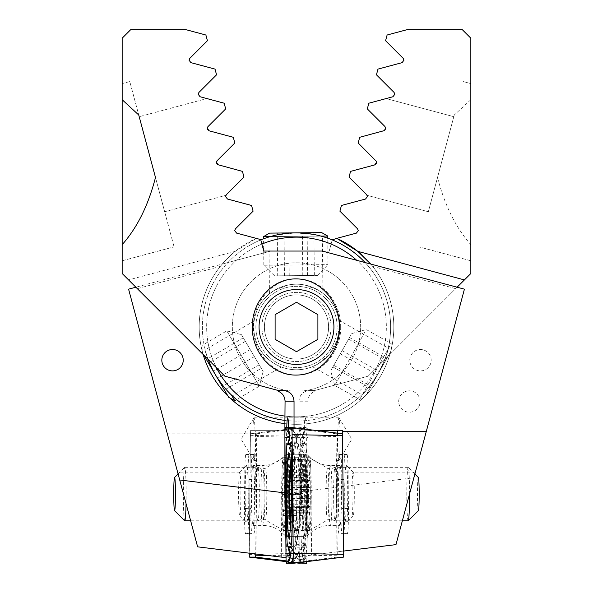 <?xml version="1.0" encoding="UTF-8"?>
<svg xmlns="http://www.w3.org/2000/svg" width="593" height="593" viewBox="0 0 593 593"><rect width="100%" height="100%" fill="white"/><g stroke="black" fill="none" stroke-linecap="round" stroke-linejoin="round"><path stroke-width="0.44" stroke-dasharray="2.96 2.22" d="M252.84 439.198A21.392 1.119 90 0 1 253.863 417.895A21.392 1.119 90 0 1 253.96 417.813A21.392 1.119 90 0 1 255.079 439.198A21.392 1.119 90 0 1 253.96 460.591A21.392 1.119 90 0 1 253.863 460.509A21.392 1.119 90 0 1 252.84 439.198M375.539 164.498L376.57 162.452L374.665 164.928L350.567 171.384L349.04 177.085L366.682 194.726L367.43 196.542L365.533 199.018L341.435 205.474L339.908 211.175L357.549 228.816L358.298 230.633L356.393 233.116L332.295 239.572L329.226 251.047L270.831 251.047L128.585 289.162L167.345 433.831L250.431 433.831L250.431 430.644L275.693 430.644L298.968 427.783L304.283 427.783A21.392 1.119 90 0 1 305.232 417.813A21.392 1.119 90 0 1 306.351 439.198A21.392 1.119 90 0 1 305.654 458.997L304.72 559.985L286.026 557.694M304.283 427.783L280.919 430.644L255.501 430.644A21.392 1.119 -90 0 0 255.405 439.198A21.392 1.119 -90 0 0 256.524 460.591A21.392 1.119 -90 0 0 256.791 459.99L255.924 553.995L197.625 546.835L167.345 433.831M245.183 494.058A28.879 1.512 90 0 1 246.614 465.223A28.879 1.512 90 0 1 248.208 494.058A28.879 1.512 90 0 1 246.614 522.9A28.879 1.512 90 0 1 245.183 494.058M238.608 494.058A21.926 1.149 90 0 1 239.691 472.161A21.926 1.149 90 0 1 239.75 472.132A21.926 1.149 90 0 1 240.899 494.058A21.926 1.149 90 0 1 239.75 515.984A21.926 1.149 90 0 1 239.691 515.954A21.926 1.149 90 0 1 238.608 494.058M183.482 494.058L189.36 515.984L183.482 494.058M239.75 472.132L177.611 472.132L179.716 479.982M244.457 508.527L250.869 508.527A21.392 1.119 -90 0 0 250.854 512.241A21.392 1.119 -90 0 0 251.973 533.633L245.561 533.633A21.392 1.119 90 0 1 244.442 512.241A21.392 1.119 90 0 1 244.457 508.527L244.798 472.161A21.392 1.119 90 0 1 245.895 454.49L247.83 454.49A21.392 1.119 90 0 1 248.934 479.589L248.6 515.954A21.392 1.119 90 0 1 247.496 533.633L245.561 533.633M183.222 360.203A10.696 10.696 0 0 0 172.526 349.507A10.696 10.696 0 0 0 161.83 360.203A10.696 10.696 0 0 0 172.526 370.892A10.696 10.696 0 0 0 183.222 360.203M340.656 326.98C341.316 302.993 322.169 278.695 297.13 278.895C272.002 278.666 252.774 303.001 253.456 326.98C252.826 350.967 271.905 375.176 296.923 375.072C322.029 375.436 341.353 350.982 340.656 326.98M333.933 326.98A37.433 37.433 0 0 0 296.5 289.547A37.433 37.433 0 0 0 259.067 326.98A37.433 37.433 0 0 0 296.5 364.413A37.433 37.433 0 0 0 333.933 326.98A37.433 37.433 0 0 0 296.5 289.547A37.433 37.433 0 0 0 259.067 326.98A37.433 37.433 0 0 0 296.5 364.413A37.433 37.433 0 0 0 333.933 326.98A37.433 37.433 0 0 1 296.5 364.413A37.433 37.433 0 0 1 259.067 326.98A37.433 37.433 0 0 1 296.5 289.547A37.433 37.433 0 0 1 333.933 326.98A37.433 37.433 0 0 1 296.5 364.413A37.433 37.433 0 0 1 259.067 326.98A37.433 37.433 0 0 1 296.5 289.547A37.433 37.433 0 0 1 333.933 326.98A37.433 37.433 0 0 1 296.5 364.413A37.433 37.433 0 0 1 259.067 326.98A37.433 37.433 0 0 1 296.5 289.547A37.433 37.433 0 0 1 333.933 326.98M360.67 326.98A64.17 64.17 0 0 0 296.5 262.81A64.17 64.17 0 0 0 232.33 326.98A64.17 64.17 0 0 0 296.5 391.158A64.17 64.17 0 0 0 360.67 326.98A64.17 64.17 0 0 1 296.5 391.158A64.17 64.17 0 0 1 232.33 326.98A64.17 64.17 0 0 1 296.5 262.81A64.17 64.17 0 0 1 360.67 326.98M376.414 163.327L375.51 164.528M385.687 128.629L383.797 130.838L359.706 137.294L383.797 130.838L359.706 137.294L358.172 142.995L359.706 137.294L358.172 142.995L375.814 160.636L358.172 142.995L375.814 160.636L376.57 162.452L375.814 160.636M470.835 99.713L454.253 115.005L437.515 177.477C444.676 205.274 455.787 227.668 470.835 244.664L470.835 38.204L462.281 29.65L407.139 29.65L387.11 35.017L385.583 40.717L403.218 58.359L403.974 60.175L402.069 62.65L377.971 69.107L376.444 74.807L394.086 92.449L394.834 94.265L392.937 96.741L368.839 103.204L367.312 108.904L368.839 103.204L386.147 98.564L368.839 103.204L367.312 108.904L384.953 126.539L367.312 108.904L384.953 126.539L385.702 128.355L383.797 130.838M278.317 391.269L278.317 390.513L224.843 376.177L203.14 354.473A97.326 97.326 0 0 1 199.174 326.98A97.326 97.326 0 0 0 307.937 423.639L308.108 423.617A97.326 97.326 0 0 1 284.892 423.617A97.326 97.326 0 0 0 393.826 326.98A97.326 97.326 0 0 1 285.063 423.639M229.906 397.962A97.326 97.326 0 0 1 228.038 396.161M260.52 554.559L304.72 559.985C306.403 563.083 308.256 527.755 308.108 495.748L308.108 423.617M350.567 171.384L374.665 164.928L350.567 171.384L349.04 177.085L350.567 171.384M366.682 194.726L349.04 177.085L366.682 194.726M332.206 239.898L329.226 251.047L270.831 251.047L222.242 264.063A97.326 97.326 0 0 0 199.174 326.98A97.326 97.326 0 0 1 222.242 264.063L135.871 287.205M298.968 427.783L298.968 401.202C299.606 394.708 303.186 391.143 309.687 390.513L314.683 390.513L314.683 391.269L314.683 390.513L368.157 376.177L470.835 273.506L470.835 244.664M250.431 433.831L249.312 553.187M307.937 423.639L307.937 401.202C308.175 396.532 310.421 393.218 314.683 391.269M309.687 390.513L314.683 390.513L368.157 376.177L389.86 354.473A97.326 97.326 0 0 0 364.361 257.214M389.86 354.473L455.683 288.658L372.686 266.413A97.326 97.326 0 0 1 389.86 354.473M457.129 287.205L455.683 288.658M384.953 126.539L385.702 128.355M357.742 251.336L464.415 279.926M428.339 211.738L453.808 116.695L428.339 211.738L367.134 195.334L428.339 211.738M437.515 177.477L454.253 115.005M470.835 83.606L463.215 81.567L470.835 83.606M470.835 260.772L418.925 246.858L470.835 260.772M386.147 98.564L453.808 116.695L386.147 98.564M275.693 430.644L280.919 430.644M256.791 459.99L282.209 459.99L281.312 557.116M282.209 459.99L305.654 458.997M248.934 479.589L255.338 479.589L255.005 515.954L248.6 515.954M255.338 479.589A21.392 1.119 -90 0 0 254.241 454.49L247.83 454.49M245.895 454.49L254.241 454.49M252.307 454.49A21.392 1.119 -90 0 0 251.202 472.161L244.798 472.161M250.869 508.527L251.202 472.161M247.496 533.633L251.973 533.633M253.9 533.633A21.392 1.119 -90 0 0 255.005 515.954M250.431 430.644L255.501 430.644M340.071 439.198A21.392 1.119 -90 0 0 339.048 417.895A21.392 1.119 -90 0 0 338.951 417.813A21.392 1.119 -90 0 0 337.832 439.198A21.392 1.119 -90 0 0 338.951 460.591A21.392 1.119 -90 0 0 339.048 460.509A21.392 1.119 -90 0 0 340.071 439.198M293.802 427.783L288.628 427.783A21.392 1.119 -90 0 0 288.621 427.516M286.745 427.516A21.392 1.119 -90 0 0 286.567 439.198A21.392 1.119 -90 0 0 287.257 458.997L288.176 557.843L395.968 544.626L413.877 477.773L284.892 493.613M288.628 427.783L311.992 430.644L342.569 430.644M337.461 433.149A21.392 1.119 90 0 1 337.506 439.198A21.392 1.119 90 0 1 336.387 460.591A21.392 1.119 90 0 1 336.127 459.99L336.972 551.824M347.728 494.058A28.879 1.512 -90 0 0 346.297 465.223A28.879 1.512 -90 0 0 344.703 494.058A28.879 1.512 -90 0 0 346.297 522.9A28.879 1.512 -90 0 0 347.728 494.058M354.31 494.058A21.926 1.149 -90 0 0 353.22 472.161A21.926 1.149 -90 0 0 353.161 472.132A21.926 1.149 -90 0 0 352.012 494.058A21.926 1.149 -90 0 0 353.161 515.984A21.926 1.149 -90 0 0 353.22 515.954A21.926 1.149 -90 0 0 354.31 494.058M409.518 494.058L403.64 515.984L409.518 494.058M348.454 508.527L342.05 508.527A21.392 1.119 90 0 1 342.065 512.241A21.392 1.119 90 0 1 340.945 533.633L347.35 533.633A21.392 1.119 -90 0 0 348.469 512.241A21.392 1.119 -90 0 0 348.454 508.527L348.121 472.161A21.392 1.119 -90 0 0 347.016 454.49L345.082 454.49A21.392 1.119 -90 0 0 343.984 479.589L344.318 515.954A21.392 1.119 -90 0 0 345.422 533.633L347.35 533.633M398.704 401.52A10.696 10.696 0 0 1 409.4 390.831A10.696 10.696 0 0 1 420.096 401.52A10.696 10.696 0 0 1 409.4 412.217A10.696 10.696 0 0 1 398.704 401.52A10.696 10.696 0 0 1 409.4 390.831A10.696 10.696 0 0 1 420.096 401.52A10.696 10.696 0 0 1 409.4 412.217A10.696 10.696 0 0 1 398.704 401.52M409.778 360.203A10.696 10.696 0 0 1 420.474 349.507A10.696 10.696 0 0 1 431.17 360.203A10.696 10.696 0 0 1 420.474 370.892A10.696 10.696 0 0 1 409.778 360.203A10.696 10.696 0 0 1 420.474 349.507A10.696 10.696 0 0 1 431.17 360.203A10.696 10.696 0 0 1 420.474 370.892A10.696 10.696 0 0 1 409.778 360.203M203.14 354.473L137.317 288.658L220.314 266.413A97.326 97.326 0 0 0 203.14 354.473A97.326 97.326 0 0 1 256.235 238.371L236.607 233.116L234.702 230.633L235.451 228.816L253.092 211.175L251.565 205.474L227.467 199.018L225.57 196.542L226.318 194.726L243.96 177.085L242.433 171.384L218.335 164.928L216.43 162.452L217.631 164.617M207.557 127.236L207.298 128.355L209.203 130.838L207.298 128.355L208.047 126.539L225.688 108.904L224.161 103.204L200.063 96.741L198.166 94.265L198.914 92.449L216.556 74.807L215.029 69.107L190.931 62.65L189.026 60.175L189.782 58.359L207.417 40.717L205.89 35.017L185.861 29.65L130.719 29.65L122.165 38.204L122.165 273.506L137.317 288.658M217.72 164.676L216.838 163.831M208.558 130.564L207.698 129.734M207.38 127.717L207.543 127.258M216.69 161.326L216.43 162.452L217.186 160.636L234.828 142.995L233.294 137.294L234.828 142.995L217.186 160.636L234.828 142.995L233.294 137.294L209.203 130.838M216.534 161.741L216.682 161.348M220.314 266.413C226.585 259.059 231.566 254.034 235.258 251.336L256.235 238.371L260.705 239.572L263.774 251.047L322.169 251.047L370.758 264.063A97.326 97.326 0 0 1 393.826 326.98A97.326 97.326 0 0 0 370.758 264.063L464.415 289.162L413.877 477.773M343.688 551.045L337.098 551.853M342.598 434.617L343.658 547.658M122.165 83.606L122.165 99.713L122.165 83.606L129.785 81.567L138.747 115.005L129.785 81.567L122.165 83.606M122.165 244.664L122.165 260.772L122.165 244.664M224.161 103.204L225.688 108.904L224.161 103.204M225.688 108.904L208.047 126.539L225.688 108.904M218.335 164.928L242.433 171.384L218.335 164.928M242.433 171.384L243.96 177.085L242.433 171.384M243.96 177.085L226.318 194.726L243.96 177.085M225.866 195.334L226.318 194.726L225.866 195.334L164.661 211.738L155.485 177.477L164.661 211.738L225.866 195.334M235.258 251.336L128.585 279.926L235.258 251.336M278.317 390.513L283.313 390.513M285.841 538.481L286.953 552.943L288.176 557.843M155.485 177.477L174.075 246.858L139.192 116.695L206.853 98.564L139.192 116.695M122.165 260.772L174.075 246.858L122.165 260.772M317.085 430.644L311.992 430.644M336.127 459.99L310.702 459.99L311.584 554.989M310.702 459.99L287.257 458.997M343.984 479.589L337.573 479.589L337.906 515.954L344.318 515.954M337.573 479.589A21.392 1.119 90 0 1 338.677 454.49L345.082 454.49M347.016 454.49L338.677 454.49M340.612 454.49A21.392 1.119 90 0 1 341.709 472.161L348.121 472.161M342.05 508.527L341.709 472.161M345.422 533.633L340.945 533.633M339.011 533.633A21.392 1.119 90 0 1 337.906 515.954M285.063 416.093A89.84 89.84 0 0 0 342.154 404.359A89.84 89.84 0 0 1 219.121 372.641A89.84 89.84 0 0 1 250.846 249.609A89.84 89.84 0 0 0 216.475 367.816M208.187 359.528A94.117 94.117 0 0 1 248.667 245.925A94.117 94.117 0 0 0 215.437 374.813A94.117 94.117 0 0 0 344.333 408.043A94.117 94.117 0 0 1 285.063 420.407M269.444 293.839L274.759 290.14A42.785 42.785 0 0 0 259.652 348.721A42.785 42.785 0 0 0 318.241 363.828A42.785 42.785 0 0 0 333.348 305.239A42.785 42.785 0 0 0 274.759 290.14A42.785 42.785 0 0 0 259.652 348.721A42.785 42.785 0 0 0 318.241 363.828L329.019 354.784L337.209 340.123L339.278 326.291L338.729 320.124L339.278 326.283L337.239 340.048L329.056 354.74L318.241 363.828L312.429 366.689L318.241 363.828A42.785 42.785 0 0 0 333.348 305.239A42.785 42.785 0 0 0 274.759 290.14L287.887 285.077L304.691 284.988L317.796 289.873L322.918 293.335L317.804 289.881L304.75 285.003L287.953 285.063L274.759 290.14L269.444 293.839L268.911 237L276.723 234.961L295.596 232.864L314.542 234.606L322.384 236.488L314.542 234.606L295.611 232.864L276.723 234.961L268.911 237M322.918 293.335L322.384 236.488M338.729 320.124L388.222 348.076C388.593 350.107 385.331 358.498 378.46 373.256C369.35 386.792 363.843 393.922 361.93 394.641C363.843 393.922 369.35 386.799 378.453 373.271C385.331 358.506 388.593 350.107 388.222 348.076M312.429 366.689L361.93 394.641M281.327 366.985C281.164 367.104 266.843 361.671 259.682 348.773C251.78 336.172 253.967 321.035 254.152 320.924C253.96 321.013 251.795 336.157 259.63 348.684C266.798 361.656 281.141 367.097 281.327 366.985L232.367 395.872C230.432 395.175 224.791 388.156 215.444 374.82C208.276 360.166 204.859 351.827 205.193 349.811C204.859 351.827 208.276 360.166 215.437 374.806C224.784 388.156 230.432 395.175 232.367 395.872M254.152 320.924L205.193 349.811M365.11 262.551A94.117 94.117 0 0 1 344.333 408.043A94.117 94.117 0 0 0 377.563 279.155A94.117 94.117 0 0 0 248.667 245.925A94.117 94.117 0 0 1 260.794 239.898M261.906 244.064A89.84 89.84 0 0 0 250.846 249.609A89.84 89.84 0 0 1 373.879 281.327A89.84 89.84 0 0 1 342.154 404.359A89.84 89.84 0 0 0 356.704 260.297M275.108 314.631L275.108 339.329L296.5 351.679L317.892 339.329L317.892 314.631L296.5 302.282L275.108 314.631M339.285 326.98A42.785 42.785 0 0 1 296.5 369.765A42.785 42.785 0 0 1 253.715 326.98A42.785 42.785 0 0 1 296.5 284.203A42.785 42.785 0 0 1 339.285 326.98A42.785 42.785 0 0 1 296.5 369.765A42.785 42.785 0 0 1 253.715 326.98A42.785 42.785 0 0 1 296.5 284.203A42.785 42.785 0 0 1 339.285 326.98A42.785 42.785 0 0 1 296.5 369.765A42.785 42.785 0 0 1 253.715 326.98A42.785 42.785 0 0 1 296.5 284.203A42.785 42.785 0 0 1 339.285 326.98A42.785 42.785 0 0 1 296.5 369.765A42.785 42.785 0 0 1 253.715 326.98A42.785 42.785 0 0 1 296.5 284.203A42.785 42.785 0 0 1 339.285 326.98A42.785 42.785 0 0 1 296.5 369.765A42.785 42.785 0 0 1 253.715 326.98A42.785 42.785 0 0 1 296.5 284.203A42.785 42.785 0 0 1 339.285 326.98A42.785 42.785 0 0 1 296.5 369.765A42.785 42.785 0 0 1 253.715 326.98A42.785 42.785 0 0 1 296.5 284.203A42.785 42.785 0 0 1 339.285 326.98M264.411 326.98A32.089 32.089 0 0 1 296.5 294.899A32.089 32.089 0 0 1 328.589 326.98A32.089 32.089 0 0 1 296.5 359.069A32.089 32.089 0 0 1 264.411 326.98A32.089 32.089 0 0 1 296.5 294.899A32.089 32.089 0 0 1 328.589 326.98A32.089 32.089 0 0 1 296.5 359.069A32.089 32.089 0 0 1 264.411 326.98A32.089 32.089 0 0 1 296.5 294.899A32.089 32.089 0 0 1 328.589 326.98A32.089 32.089 0 0 1 296.5 359.069A32.089 32.089 0 0 1 264.411 326.98A32.089 32.089 0 0 1 296.5 294.899A32.089 32.089 0 0 1 328.589 326.98A32.089 32.089 0 0 1 296.5 359.069A32.089 32.089 0 0 1 264.411 326.98A32.089 32.089 0 0 0 296.5 359.069A32.089 32.089 0 0 0 328.589 326.98A32.089 32.089 0 0 1 296.5 359.069A32.089 32.089 0 0 1 264.411 326.98A32.089 32.089 0 0 0 296.5 359.069A32.089 32.089 0 0 0 328.589 326.98A32.089 32.089 0 0 1 296.5 359.069A32.089 32.089 0 0 1 264.411 326.98M339.893 525.383A29.946 1.564 -90 0 0 341.464 495.437A29.946 1.564 -90 0 0 339.893 465.49A29.946 1.564 -90 0 0 338.329 495.437A29.946 1.564 -90 0 0 339.893 525.383L330.39 525.383A29.946 1.564 -90 0 0 331.961 495.437A29.946 1.564 -90 0 0 330.39 465.49A29.946 1.564 -90 0 0 328.826 495.437A29.946 1.564 -90 0 0 330.39 525.383C322.622 525.494 315.884 528.133 310.176 533.3L308.36 535.138A39.775 2.083 -90 0 0 310.324 495.437A39.775 2.083 -90 0 0 308.36 455.728A39.775 2.083 -90 0 0 308.241 455.661A39.775 2.083 -90 0 0 306.158 495.437A39.775 2.083 -90 0 0 308.241 535.205A39.775 2.083 -90 0 0 308.36 535.138L305.076 536.613L289.058 536.613M339.893 465.49L330.39 465.49C322.622 465.379 315.884 462.733 310.176 457.566L308.36 455.728L305.076 454.26L289.058 454.26M342.502 433.772L336.194 433.772L336.075 436.478L337.291 557.101L343.599 557.101M286.1 465.557L291.474 437.938L289.651 434.98M289.214 432.72L291.941 438.768L289.443 433.602M291.941 429.391L295.551 434.254L291.704 427.553M291.741 427.657L296.233 435.558L295.433 435.692L292.89 459.523L293.439 518.349C293.698 530.379 295.44 541.906 298.65 552.928L297.693 554.796L293.201 553.306M287.909 546.583L286.997 540.468M291.504 547.309L296.426 543.47L299.139 548.043L298.65 552.928L293.075 560.778M290.007 557.183L290.97 555.307L289.992 555.181M287.835 443.564L290.429 447.396L286.678 469.923L287.22 528.748L289.777 545.093L288.383 547.309M292.312 456.847L294.143 445.78L292.193 444.224M296.426 543.47L292.668 520.943M289.777 545.093L291.489 548.607L290.97 555.307M291.941 438.768L292.342 443.905L290.429 447.396M296.233 435.558L296.567 440.881L294.143 445.78M308.694 507.749L308.434 500.64A7.709 0.4 -90 0 0 308.412 489.588L308.605 481.798A7.709 0.4 -90 0 0 308.701 482.013A7.709 0.4 -90 0 0 309.094 475.905L309.324 472.05L309.546 475.215A7.709 0.4 -90 0 0 309.754 479.915A7.709 0.4 -90 0 0 309.931 480.753A7.709 0.4 -90 0 0 310.057 480.374L310.317 487.476A7.709 0.4 -90 0 0 310.339 498.528L310.146 506.318A7.709 0.4 -90 0 0 310.05 506.103A7.709 0.4 -90 0 0 309.657 512.219L309.427 516.066L309.205 512.901A7.709 0.4 -90 0 0 308.82 507.363A7.709 0.4 -90 0 0 308.694 507.749L290.088 507.749M309.657 512.219L291.052 512.219L291.148 511.633L290.503 515.502M290.251 515.591L291.052 512.219C291.838 507.638 291.993 505.673 291.504 506.318L310.198 506.444M291.674 506.111L291.504 506.318C291.104 505.681 291.178 503.079 291.734 498.528L291.674 487.476C291.104 482.524 291.03 480.16 291.459 480.374L290.674 473.963M335.645 470.219A26.737 1.401 -90 0 0 335.008 467.321A26.737 1.401 -90 0 0 334.941 467.351A26.737 1.401 -90 0 0 333.644 488.469A26.737 1.401 -90 0 0 334.378 517.904A26.737 1.401 -90 0 0 334.941 520.765A26.737 1.401 -90 0 0 335.008 520.795A26.737 1.401 -90 0 0 336.372 500.284A26.737 1.401 -90 0 0 335.645 470.219M409.57 493.85A26.737 1.401 -90 0 0 408.807 470.219A26.737 1.401 -90 0 0 408.243 467.358A26.737 1.401 -90 0 0 408.169 467.321A26.737 1.401 -90 0 0 406.813 487.839A26.737 1.401 -90 0 0 407.539 517.904A26.737 1.401 -90 0 0 408.169 520.795M418.361 477.506A16.574 0.867 -90 0 0 417.479 489.781A16.574 0.867 -90 0 0 417.924 508.838A16.574 0.867 -90 0 0 418.361 510.617M295.818 461.636A36.366 1.905 -90 0 0 294.958 457.692A36.366 1.905 -90 0 0 294.743 457.922A36.366 1.905 -90 0 0 293.261 477.602A36.366 1.905 -90 0 0 294.098 526.488A36.366 1.905 -90 0 0 294.743 530.194A36.366 1.905 -90 0 0 294.958 530.424A36.366 1.905 -90 0 0 296.656 510.521A36.366 1.905 -90 0 0 295.818 461.636M291.081 509.446A23.527 1.23 -90 0 0 291.252 504.71A23.527 1.23 -90 0 0 290.97 476.475M308.516 526.488A36.366 1.905 -90 0 0 309.376 530.424A36.366 1.905 -90 0 0 309.435 530.409A36.366 1.905 -90 0 0 311.236 501.982A36.366 1.905 -90 0 0 310.235 461.636A36.366 1.905 -90 0 0 309.435 457.714A36.366 1.905 -90 0 0 309.376 457.692A36.366 1.905 -90 0 0 307.522 485.6A36.366 1.905 -90 0 0 308.516 526.488M291.133 506.385A22.46 1.179 -90 0 0 291.037 479.381M310.146 480.034L291.459 480.374L291.689 479.915M310.057 480.374L291.459 480.374M310.339 498.528L291.734 498.528M308.412 489.588L291.185 489.588M309.094 475.905L290.844 475.905M284.01 477.432L302.615 477.432L302.193 482.887L303.09 485.163L284.425 485.163A7.709 0.4 90 0 1 284.418 485.163A7.709 0.4 90 0 1 284.01 477.432L283.78 472.643L283.58 474.949A7.709 0.4 90 0 1 283.224 478.974A7.709 0.4 90 0 1 283.024 477.928L301.622 477.928L301.355 478.974L302.415 472.614A22.46 1.179 90 0 1 303.601 478.24A22.46 1.179 90 0 1 303.772 505.718A22.46 1.179 90 0 1 302.415 515.502A22.46 1.179 90 0 1 301.926 509.876A22.46 1.179 90 0 1 302.415 472.614M283.024 477.928L282.691 483.844A7.709 0.4 90 0 1 282.55 494.562L282.653 502.953A7.709 0.4 90 0 1 282.661 502.953A7.709 0.4 90 0 1 282.95 505.236A7.709 0.4 90 0 1 283.069 510.692L283.298 515.473L283.498 513.167A7.709 0.4 90 0 1 283.854 509.142A7.709 0.4 90 0 1 284.054 510.188L284.388 504.272A7.709 0.4 90 0 1 284.529 493.554L303.134 493.554C302.215 496.363 302.178 499.936 303.023 504.272L303.156 510.981L301.985 509.15L302.134 513.167L301.014 505.236L301.288 502.953C301.711 501.204 301.659 498.409 301.148 494.562L301.333 483.844C301.963 478.558 302.059 476.587 301.622 477.928L302.215 474.949C302.786 472.302 303.053 471.976 303.008 473.948L302.615 477.432M284.529 493.554L284.432 485.163L303.06 485.163L303.66 486.468L303.134 493.554M282.653 502.953L301.303 502.96L282.646 502.96M256.91 512.886A26.737 1.401 90 0 1 256.613 483.777A26.737 1.401 90 0 1 257.903 467.321A26.737 1.401 90 0 1 257.97 467.351A26.737 1.401 90 0 1 258.896 475.23A26.737 1.401 90 0 1 259.208 503.746A26.737 1.401 90 0 1 257.97 520.765A26.737 1.401 90 0 1 257.903 520.795A26.737 1.401 90 0 1 256.91 512.886M184.668 520.758A26.737 1.401 90 0 1 183.748 512.886A26.737 1.401 90 0 1 183.437 484.429A26.737 1.401 90 0 1 184.668 467.358A26.737 1.401 90 0 1 184.742 467.321A26.737 1.401 90 0 1 185.735 475.23A26.737 1.401 90 0 1 186.046 503.627M296.604 519.668A36.366 1.905 90 0 1 296.619 468.24A36.366 1.905 90 0 1 297.96 457.692A36.366 1.905 90 0 1 298.168 457.922A36.366 1.905 90 0 1 299.309 468.455A36.366 1.905 90 0 1 299.295 519.876A36.366 1.905 90 0 1 298.168 530.194A36.366 1.905 90 0 1 297.96 530.424A36.366 1.905 90 0 1 296.604 519.668M303.631 510.766A23.527 1.23 90 0 1 302.986 517.192A23.527 1.23 90 0 1 301.674 504.984A23.527 1.23 90 0 1 301.896 477.35A23.527 1.23 90 0 1 302.986 470.931A23.527 1.23 90 0 1 303.942 487.142A23.527 1.23 90 0 1 303.631 510.766M284.892 468.455A36.366 1.905 90 0 1 285.292 508.045A36.366 1.905 90 0 1 283.536 530.424A36.366 1.905 90 0 1 283.484 530.409A36.366 1.905 90 0 1 282.186 519.668A36.366 1.905 90 0 1 281.771 480.582A36.366 1.905 90 0 1 283.484 457.714A36.366 1.905 90 0 1 283.536 457.692A36.366 1.905 90 0 1 284.892 468.455M282.891 477.135L301.852 477.135L301.622 477.928M283.78 472.643L302.912 472.643L303.008 473.948M283.498 513.167L302.134 513.167L302.415 515.502M283.069 510.692L301.667 510.692M284.054 510.188L302.66 510.188M282.55 494.562L301.148 494.562M253.018 465.49A29.946 1.564 90 0 1 254.582 495.437A29.946 1.564 90 0 1 253.018 525.383A29.946 1.564 90 0 1 251.454 495.437A29.946 1.564 90 0 1 253.018 465.49L262.521 465.49A29.946 1.564 90 0 1 264.093 495.437A29.946 1.564 90 0 1 262.521 525.383A29.946 1.564 90 0 1 260.957 495.437A29.946 1.564 90 0 1 262.521 465.49C270.289 465.379 277.027 462.733 282.735 457.566L284.551 455.728A39.775 2.083 90 0 1 284.67 455.661A39.775 2.083 90 0 1 286.753 495.437A39.775 2.083 90 0 1 284.67 535.205A39.775 2.083 90 0 1 284.551 535.138A39.775 2.083 90 0 1 282.594 495.437A39.775 2.083 90 0 1 284.551 455.728L287.835 454.26L303.861 454.26A41.176 2.157 90 0 1 306.01 495.437A41.176 2.157 90 0 1 303.861 536.613A41.176 2.157 90 0 1 301.704 495.437A41.176 2.157 90 0 1 303.861 454.26M253.018 525.383L262.521 525.383C270.289 525.494 277.027 528.133 282.735 533.3L284.551 535.138L287.835 536.613L303.861 536.613M301.466 462.31A21.392 1.119 90 0 1 302.563 444.631L305.691 444.631A21.392 1.119 90 0 1 305.795 444.72A21.392 1.119 90 0 1 306.796 469.738L306.255 528.563A21.392 1.119 90 0 1 305.254 546.146A21.392 1.119 90 0 1 305.15 546.235L302.022 546.235A21.392 1.119 90 0 1 300.925 521.136L301.466 462.31L300.792 462.125L298.776 445.78L301.948 443.564L302.563 444.631M301.948 428.591A14.973 14.951 -90 0 0 301.948 443.564L305.076 443.564L302.482 447.396L306.233 469.923L305.691 528.748L303.134 545.093L304.535 547.309L301.407 547.309L296.493 543.47L293.78 548.043L294.261 552.928C298.22 558.865 300.599 561.986 301.407 562.283L304.535 562.283C304.943 562.194 304.365 560.429 302.808 557.012L301.941 555.307L302.927 555.181L306.462 531.35L307.004 472.525C306.929 460.487 305.076 448.96 301.437 437.938C304.328 432 305.543 428.88 305.076 428.591L301.948 428.591L296.685 435.558L297.478 435.692L300.021 459.523L299.48 518.349C299.213 530.379 297.478 541.906 294.261 552.928L300.154 563.35A8.554 0.445 90 0 1 300.117 563.313A8.554 0.445 90 0 1 299.717 553.306L300.814 434.587A8.554 0.445 90 0 1 301.214 427.553A8.554 0.445 90 0 1 301.251 427.516L307.559 427.516A8.554 0.445 90 0 1 308.004 437.56L306.907 556.278A8.554 0.445 90 0 1 306.737 561.63M249.208 553.173L250.409 433.772L256.717 433.772L255.753 553.973M302.482 447.396L300.569 443.905L300.977 438.768L302.63 436.077L308.004 437.56L256.843 436.478M301.251 427.516L250.409 433.772L301.251 427.516L297.367 434.254L301.214 427.553M296.493 543.47L300.251 520.943L300.925 521.136M305.254 546.146L304.602 547.28L305.15 546.235M305.691 444.631L305.143 443.594C303.082 437.026 302.534 433.631 303.512 433.394L300.977 438.768M298.776 445.78L296.344 440.881L296.685 435.558M301.941 555.307L301.429 548.607L303.134 545.093M203.881 355.214L228.698 397.28M231.277 394.842L234.732 400.683M258.644 384.901L226.771 330.872L258.644 384.901M262.669 370.662L241.418 334.645L262.669 370.662M261.276 368.305L243.293 337.832L261.276 368.305L224.428 390.046L206.446 359.573L224.428 390.046M254.367 356.593L217.52 378.334M259.2 364.784L222.353 386.525M250.209 349.551L213.361 371.292M243.293 337.832L206.446 359.573M245.376 341.353L208.528 363.094M390.142 352.568L365.622 395.983L390.142 352.568M389.816 346.104L359.654 399.504L389.816 346.104M364.895 332.028L334.734 385.428L364.895 332.028M350.789 335.253L330.679 370.855L350.789 335.253M349.507 337.528L332.895 366.926L349.507 337.528L386.755 358.565L370.151 387.97L386.755 358.565M342.109 350.626L379.357 371.663M348.602 339.129L385.85 360.166M340.3 353.828L377.548 374.865M332.895 366.926L370.151 387.97M333.8 365.325L371.055 386.369M321.695 232.619L269.526 233.116M270.341 236.57L320.939 236.088M327.729 236.029L263.559 236.637M264.181 265.249L327.996 264.648L264.181 265.249M274.863 275.849L317.403 275.441L274.863 275.849M277.694 275.819L314.334 275.471L277.694 275.819L277.287 233.042L313.927 232.693L277.287 233.042M289.243 275.708L288.835 232.93M284.47 275.752L284.062 232.975M302.786 275.582L302.378 232.804M314.334 275.471L313.927 232.693M307.559 275.537L307.152 232.76M284.892 492.902L308.108 495.748M307.937 401.202L298.968 401.202M331.094 326.98A34.594 34.594 0 0 1 296.5 361.574A34.594 34.594 0 0 1 261.906 326.98A34.594 34.594 0 0 1 296.5 292.386A34.594 34.594 0 0 1 331.094 326.98A34.594 34.594 0 0 1 296.5 361.574A34.594 34.594 0 0 1 261.906 326.98A34.594 34.594 0 0 1 296.5 292.386A34.594 34.594 0 0 1 331.094 326.98M255.857 326.98A40.643 40.643 0 0 1 296.5 286.337A40.643 40.643 0 0 1 337.143 326.98A40.643 40.643 0 0 1 296.5 367.623A40.643 40.643 0 0 1 255.857 326.98A40.643 40.643 0 0 1 296.5 286.337A40.643 40.643 0 0 1 337.143 326.98A40.643 40.643 0 0 1 296.5 367.623A40.643 40.643 0 0 1 255.857 326.98M305.076 454.26A41.176 2.157 -90 0 0 302.919 495.437A41.176 2.157 -90 0 0 305.076 536.613A41.176 2.157 -90 0 0 307.233 495.437A41.176 2.157 -90 0 0 305.076 454.26M337.172 555.196L286.004 556.278M337.291 557.101L286.449 563.35M336.075 436.478L284.914 437.56M336.194 433.772L285.352 427.516M295.433 435.692L292.104 434.587M290.288 436.077L289.718 436.233M292.801 563.313L297.693 554.796L292.838 563.209M286.693 531.276A14.973 2.594 179.5 0 0 288.858 529.912A14.973 2.594 179.5 0 0 287.22 528.748L286.664 528.563M286.145 472.458L288.317 471.087L286.115 469.738M292.356 443.912C289.962 451.065 288.613 460.124 288.317 471.087L288.858 529.912L289.74 540.66L291.489 548.607M293.187 551.683L293.172 557.946M292.898 520.876A14.973 2.594 179.5 0 0 295.077 519.505L295.077 519.505A14.973 2.594 179.5 0 0 293.439 518.349M292.015 430.822L292.164 440.925M292.356 462.058L294.528 460.687L292.89 459.523M326.854 517.155A25.907 1.356 -90 0 0 327.506 519.95A25.907 1.356 -90 0 0 328.789 499.706A25.907 1.356 -90 0 0 328.077 470.961A25.907 1.356 -90 0 0 327.506 468.166A25.907 1.356 -90 0 0 326.157 487.654A25.907 1.356 -90 0 0 326.854 517.155M309.546 475.215L290.911 475.215M310.317 487.476L291.674 487.476M310.146 506.318L291.504 506.318M309.205 512.901L290.792 512.901M308.434 500.64L291.193 500.64M308.605 481.798L289.97 481.798M266.413 475.816A25.907 1.356 90 0 1 266.687 504.384A25.907 1.356 90 0 1 265.405 519.95A25.907 1.356 90 0 1 264.485 512.3A25.907 1.356 90 0 1 264.189 484.459A25.907 1.356 90 0 1 265.405 468.166A25.907 1.356 90 0 1 266.413 475.816M284.388 504.272L303.023 504.272M284.425 485.163L303.06 485.163M283.58 474.949L302.215 474.949M282.691 483.844L301.333 483.844M287.835 536.613A41.176 2.157 90 0 1 285.685 495.437A41.176 2.157 90 0 1 287.835 454.26A41.176 2.157 90 0 1 289.992 495.437A41.176 2.157 90 0 1 287.835 536.613M250.29 435.677L300.814 434.587L297.478 435.692M249.201 554.396L299.717 553.306L295.225 554.796L300.117 563.313M286.182 561.63L296.456 562.898L286.182 561.63M286.13 560.852L299.613 562.505M267.754 555.448L306.907 556.278L302.927 555.181M256.717 433.772L307.559 427.516L302.63 436.077M302.808 557.012L306.462 563.35M299.48 518.349L297.842 519.505L300.251 520.943L300.792 462.125A14.973 2.594 0.5 0 1 298.383 460.687L298.383 460.687C298.168 454.349 298.739 453.386 296.344 440.881M301.407 562.283A14.973 14.951 -90 0 1 301.407 547.309L302.022 546.235M306.796 469.738L306.233 469.923A14.973 2.594 0.5 0 0 304.594 471.087L304.053 529.912L306.255 528.563M300.021 459.523A14.973 2.594 0.5 0 0 298.383 460.687L297.842 519.505C297.427 530.75 296.063 540.26 293.765 548.036M305.076 443.564C302.43 438.568 302.43 433.579 305.076 428.591M300.562 443.912C303.193 452.563 304.535 461.621 304.594 471.087L304.594 471.087A14.973 2.594 0.5 0 0 307.004 472.525M304.535 562.283C301.889 557.287 301.889 552.298 304.535 547.309M301.429 548.607C302.89 544.166 303.764 537.933 304.053 529.912L306.462 531.35M253.863 460.509L241.129 439.198L253.863 417.895M253.96 417.813L305.232 417.813M239.691 472.161L246.614 465.223M189.36 515.984L239.75 515.984M239.691 515.954L246.614 522.9M253.96 460.591L256.524 460.591M339.048 460.509L351.79 439.198L339.048 417.895M338.951 417.813L287.687 417.813M353.22 472.161L346.297 465.223M415.389 472.132L353.161 472.132M403.64 515.984L353.161 515.984M353.22 515.954L346.297 522.9M338.951 460.591L336.387 460.591M290.993 555.27L290.222 557.005M296.567 440.881C295.292 445.862 294.61 452.459 294.528 460.687L295.077 519.505L299.146 548.036M309.435 530.409L327.506 519.95L330.672 519.105L334.941 520.765M309.435 457.714L327.506 468.166L330.672 469.011L334.941 467.351M308.605 508.09L289.747 508.09M309.427 516.066L290.274 516.066M402.35 520.795L335.008 520.795M294.743 457.922A85.562 85.562 0 0 0 290.681 468.388M309.376 530.424L294.958 530.424M291.437 478.188L290.503 472.614M309.376 457.692L294.958 457.692M290.785 520.054A85.562 85.562 0 0 0 294.743 530.194M414.885 474.015L408.243 467.358M408.169 467.321L335.008 467.321M309.931 480.753L291.66 480.753M310.05 506.103L291.674 506.103M308.82 507.363L291.096 507.363M308.553 481.672L289.762 481.672M308.701 482.013L291.096 482.013M309.324 472.05L290.177 472.05M283.484 530.409L265.405 519.95L262.239 519.105L257.97 520.765M283.484 457.714L265.405 468.166L262.239 469.011L257.97 467.351M282.661 502.953L301.274 502.953M190.649 520.795L257.903 520.795M298.168 530.194A85.562 85.562 0 0 0 302.986 517.192M283.536 530.424L297.96 530.424M283.536 457.692L297.96 457.692M302.986 470.931A85.562 85.562 0 0 0 298.168 457.922M178.093 473.948L184.668 467.358M184.742 467.321L257.903 467.321M283.298 515.473L302.423 515.473M283.854 509.142L301.985 509.142M284.188 510.981L303.156 510.981M283.224 478.974L301.355 478.974M305.795 444.72L305.15 443.594M301.926 555.27L303.156 558.146L302.771 556.375L304.602 547.28M202.183 352.346L202.117 345.415L226.771 330.872L241.418 334.645M263.159 371.492L259.378 386.139L236.6 399.578M365.622 395.983L359.654 399.504L334.734 385.428L330.679 370.855M351.723 333.6L366.296 329.552L391.217 343.621L391.284 350.552M317.403 275.441L327.996 264.648L327.744 238.201M274.626 275.849L263.826 265.256L263.574 238.809"/><path stroke-width="0.89" d="M135.871 287.205L128.585 289.162L183.482 494.058M183.222 360.203A10.696 10.696 0 0 0 172.526 349.507A10.696 10.696 0 0 0 161.83 360.203A10.696 10.696 0 0 0 172.526 370.892A10.696 10.696 0 0 0 183.222 360.203M364.361 257.214A97.326 97.326 0 0 0 336.765 238.371L356.393 233.116L358.298 230.633L357.549 228.816L339.908 211.175L341.435 205.474L365.533 199.018L367.43 196.542L366.682 194.726L349.04 177.085L350.567 171.384L374.665 164.928L376.57 162.452L376.414 163.327M384.212 130.682L385.702 128.355L384.953 126.539L367.312 108.904L368.839 103.204L392.937 96.741L394.834 94.265L394.086 92.449L376.444 74.807L377.971 69.107L402.069 62.65L403.974 60.175L403.218 58.359L385.583 40.717L387.11 35.017L407.139 29.65L462.281 29.65L470.835 38.204L470.835 273.506L457.129 287.205M217.631 164.617L242.433 171.384L243.96 177.085L226.318 194.726L225.57 196.542L227.467 199.018L251.565 205.474L253.092 211.175L235.451 228.816L234.702 230.633L236.607 233.116L260.705 239.572L263.774 251.047L322.169 251.047L464.415 289.162L426.226 431.697L342.569 431.697L342.569 430.644L317.307 430.644L294.032 427.783L294.032 401.202C293.394 394.708 289.814 391.143 283.313 390.513L278.317 390.513L278.317 391.269C282.579 393.218 284.825 396.532 285.063 401.202L284.892 423.617A97.326 97.326 0 0 1 229.906 397.962M228.038 396.161A97.326 97.326 0 0 1 203.14 354.473M376.221 161.17L358.172 142.995L359.706 137.294L384.434 130.571M384.598 130.467L385.687 128.629M286.026 557.694L197.625 546.835L179.716 479.982L284.892 492.902M385.695 128.214L385.494 127.347M376.555 162.208L376.355 161.429M370.758 264.063L357.742 251.336L336.765 238.371L332.206 239.898M376.57 162.452L376.184 161.096M357.742 251.336L464.415 279.926M288.621 427.516A21.392 1.119 -90 0 0 287.687 417.813A21.392 1.119 -90 0 0 286.745 427.516M337.417 430.644A21.392 1.119 90 0 1 337.461 433.149M259.067 326.98A37.433 37.433 0 0 1 296.5 289.547A37.433 37.433 0 0 1 333.933 326.98A37.433 37.433 0 0 1 296.5 364.413A37.433 37.433 0 0 1 259.067 326.98M252.344 326.98C251.684 302.993 270.831 278.695 295.87 278.895C320.998 278.666 340.226 303.001 339.544 326.98C340.174 350.967 321.095 375.176 296.077 375.072C270.971 375.436 251.647 350.982 252.344 326.98M122.165 99.713L138.747 115.005L155.485 177.477C148.324 205.274 137.213 227.668 122.165 244.664L122.165 38.204L130.719 29.65L185.861 29.65L205.89 35.017L207.417 40.717L189.782 58.359L189.026 60.175L190.931 62.65L215.029 69.107L216.556 74.807L198.914 92.449L198.166 94.265L200.063 96.741L224.161 103.204L225.688 108.904L208.047 126.539L207.298 128.355L209.203 130.838L233.294 137.294L234.828 142.995L217.186 160.636L216.43 162.452L218.335 164.928L217.72 164.676M216.838 163.831L216.534 161.741M207.698 129.734L207.38 127.717M207.543 127.258L208.047 126.539M216.682 161.348L217.186 160.636M284.892 423.617L284.892 493.613L285.841 538.481M426.226 431.697L395.968 544.626L343.688 551.045L343.658 547.658M342.569 431.697L342.598 434.617M278.317 390.513L224.843 376.177L122.165 273.506L122.165 244.664M207.884 126.724L207.557 127.236M217.149 160.666L216.69 161.326M139.192 116.695L138.747 115.005M216.475 367.816A89.84 89.84 0 0 0 285.063 416.093M285.063 420.407A94.117 94.117 0 0 1 208.187 359.528M260.794 239.898A94.117 94.117 0 0 1 365.11 262.551M356.704 260.297A89.84 89.84 0 0 0 261.906 244.064M296.5 302.282L275.108 314.631L275.108 339.329L296.5 351.679L317.892 339.329L317.892 314.631L296.5 302.282M289.058 454.26A41.176 2.157 -90 0 0 286.901 495.437A41.176 2.157 -90 0 0 289.058 536.613A41.176 2.157 -90 0 0 291.207 495.437A41.176 2.157 -90 0 0 289.058 454.26M286.664 528.563A21.392 1.119 -90 0 0 287.664 546.146A21.392 1.119 -90 0 0 287.761 546.235L290.889 546.235A21.392 1.119 -90 0 0 291.993 521.136L291.452 462.31A21.392 1.119 -90 0 0 290.348 444.631L287.22 444.631A21.392 1.119 -90 0 0 287.116 444.72A21.392 1.119 -90 0 0 286.115 469.738L286.664 528.563M286.004 556.278A8.554 0.445 -90 0 0 286.449 563.35L292.757 563.35A8.554 0.445 -90 0 0 292.764 563.35A8.554 0.445 -90 0 0 292.801 563.313A8.554 0.445 -90 0 0 293.201 553.306L292.104 434.587A8.554 0.445 -90 0 0 291.704 427.553A8.554 0.445 -90 0 0 291.667 427.516A8.554 0.445 -90 0 0 291.66 427.516L285.352 427.516A8.554 0.445 -90 0 0 284.914 437.56L286.004 556.278L289.992 555.181L287.909 546.583M292.838 563.209L343.599 557.101L343.718 554.396L342.502 433.772L291.667 427.516L342.502 433.772M289.443 433.602L287.835 428.591L290.963 428.591L291.941 429.391M286.997 540.468L286.449 531.35L286.1 465.557M293.075 560.778L291.504 562.283L288.383 562.283C287.976 562.194 288.546 560.429 290.103 557.012M290.97 555.307L289.992 555.181M287.664 546.146L288.309 547.28L287.761 546.235M292.193 444.224L290.963 443.564L287.768 443.594C289.836 437.026 290.377 433.631 289.399 433.394L289.214 432.72M291.993 521.136L292.668 520.943L292.312 456.847M290.911 475.215C290.059 470.909 289.918 471.131 290.496 475.905C291.126 480.478 290.955 482.443 289.97 481.798C289.006 482.443 288.954 485.037 289.814 489.588L289.436 507.608L290.54 507.371M289.436 507.608L290.933 508.208L290.274 516.051M402.35 520.795L408.169 520.795A26.737 1.401 -90 0 0 408.243 520.758A26.737 1.401 -90 0 0 409.57 493.85M408.243 520.758L418.361 510.617A16.574 0.867 -90 0 0 419.169 497.49A16.574 0.867 -90 0 0 418.71 479.277A16.574 0.867 -90 0 0 418.361 477.506L414.885 474.015M290.97 476.475A23.527 1.23 -90 0 0 289.925 470.931A23.527 1.23 -90 0 0 289.05 483.406A23.527 1.23 -90 0 0 289.925 517.192A23.527 1.23 -90 0 0 291.081 509.446M290.674 473.963L290.177 472.05M291.096 482.013L289.762 481.679M291.037 479.381A22.46 1.179 -90 0 0 290.681 474.029A22.46 1.179 -90 0 0 290.503 472.614A22.46 1.179 -90 0 0 289.058 485.608A22.46 1.179 -90 0 0 289.621 514.087A22.46 1.179 -90 0 0 290.503 515.502A22.46 1.179 -90 0 0 291.133 506.385M291.185 489.588L289.814 489.588M186.046 503.627A26.737 1.401 90 0 1 184.742 520.795A26.737 1.401 90 0 1 184.668 520.758L174.55 510.617A16.574 0.867 90 0 1 173.979 505.733A16.574 0.867 90 0 1 173.786 488.083A16.574 0.867 90 0 1 174.55 477.506A16.574 0.867 90 0 1 175.209 482.383A16.574 0.867 90 0 1 175.387 500.833A16.574 0.867 90 0 1 174.55 510.617M255.753 553.973L255.627 557.101L249.312 557.101L249.208 553.173M300.154 563.35L296.456 562.898L306.462 563.35A8.554 0.445 90 0 0 306.737 561.63M236.6 399.578L234.732 400.683L228.698 397.28L203.881 355.214M234.732 400.683L231.277 394.842M263.574 238.809L263.559 236.637L269.526 233.116L321.695 232.619L327.729 236.029L320.939 236.088M263.559 236.637L270.341 236.57M285.063 401.202L294.032 401.202M342.621 435.677L292.104 434.587M343.718 554.396L293.201 553.306M289.651 434.98L285.352 427.516M289.718 436.233L284.914 437.56M290.007 557.183L286.449 563.35M287.835 428.591A14.973 14.951 -90 0 1 287.835 443.564L287.22 444.631M292.164 440.925L290.348 444.631M292.356 462.058L291.452 462.31M288.383 562.283A14.973 14.951 -90 0 0 288.383 547.309L291.504 547.309L290.889 546.235M291.504 547.309L293.187 551.683M293.172 557.946L291.504 562.283M290.963 428.591L292.015 430.822M291.193 500.64L289.799 500.64M249.319 557.101L286.182 561.63L249.312 557.101M255.627 557.101L286.13 560.852M299.613 562.505L306.462 563.35M255.746 555.196L267.754 555.448M343.599 557.101L292.764 563.35M287.116 444.72L287.768 443.594M290.222 557.005L289.762 558.146L290.14 556.375L288.309 547.28M290.681 468.388A85.562 85.562 0 0 0 289.925 470.931M289.925 517.192A85.562 85.562 0 0 0 290.785 520.054M291.096 507.363L290.54 507.363M184.742 520.795L190.649 520.795M174.55 477.506L178.093 473.948M327.744 238.201L327.729 236.029"/></g></svg>
